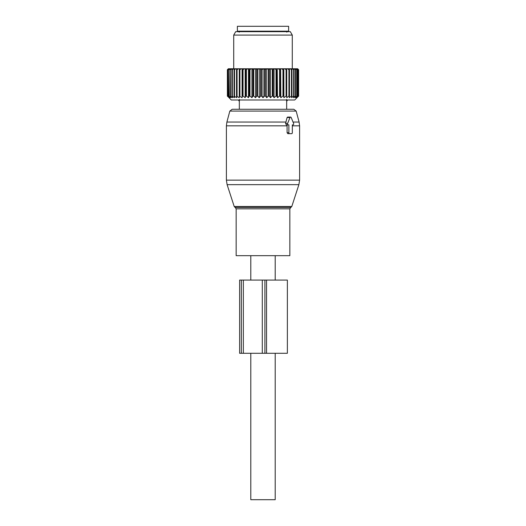 <?xml version="1.0" encoding="UTF-8"?>
<svg xmlns="http://www.w3.org/2000/svg" width="526" height="526" viewBox="0 0 526 526"><rect width="100%" height="100%" fill="white"/><g stroke="black" fill="none" stroke-linecap="round" stroke-linejoin="round"><path stroke-width="0.79" d="M275.203 255.682L275.203 280.082M275.203 353.288L275.203 499.7L250.797 499.7L250.797 353.288M250.797 255.682L250.797 280.082M289.839 255.682L236.161 255.682L236.161 208.829L289.839 208.829L289.839 255.682M232.19 109.27L229.836 111.078L296.164 111.078L293.81 109.27L232.19 109.27L239.33 109.27L239.33 101.196A2.196 2.196 0 0 1 238.541 99.993A2.196 2.196 0 0 0 239.343 101.196L239.442 99.453L239.343 101.196A2.196 2.196 0 0 1 238.541 99.993M286.67 109.27L286.67 101.196A2.196 2.196 0 0 0 287.459 99.993A2.196 2.196 0 0 1 286.657 101.196L286.558 99.453L286.657 101.196A2.196 2.196 0 0 0 287.459 99.993A2.196 2.196 0 0 1 286.657 101.196L286.67 109.27L292.561 109.27M289.57 133.67L287.827 133.67L287.097 132.69L287.078 124.886L286.361 124.886L285.579 123.419L287.078 117.561L290.01 117.561L287.617 123.419A0.973 0.69 90 0 0 288.215 124.886L288.879 124.886L288.879 132.69A0.973 0.69 90 0 0 289.57 133.67L291.641 133.67A0.973 0.69 90 0 0 292.331 132.69L292.331 124.886L293.002 124.886A0.973 0.69 90 0 0 293.593 123.419L291.207 117.561A0.973 0.69 90 0 0 290.01 117.561M290.608 117.074L287.59 117.074L287.078 117.561M287.078 124.886L288.879 124.886M286.361 124.886L288.215 124.886M293.002 124.886L292.331 124.886M250.718 31.179L237.377 31.179L237.377 26.3L288.623 26.3L288.623 31.179L250.718 31.179M264.552 69.734L264.552 96.087L263 97.678L263 68.761L265.374 69.734L265.374 96.087L266.748 97.678L268.457 96.087L269.266 96.087L269.266 69.734L269.989 68.761L267.412 68.761L268.457 69.734L269.266 69.734M263 68.761L261.448 69.734L260.626 69.734L259.791 68.761L262.395 68.761M263 97.678L261.448 96.087L261.448 69.734M256.734 96.087L257.543 96.087L257.543 69.734L256.734 69.734L256.734 96.087L255.557 97.678L253.703 96.087L253.703 69.734L254.834 68.761L252.322 68.761L252.914 69.734L253.703 69.734M269.266 96.087L270.443 97.678L272.297 96.087L273.086 96.087L274.053 97.678L276.025 96.087L276.788 96.087L277.531 97.678L279.595 96.087L280.319 96.087L280.825 97.678L282.962 96.087L283.639 96.087L283.909 97.678L286.085 96.087L286.709 96.087L286.736 97.678L288.932 96.087L289.491 96.087L289.274 97.678L291.463 96.087L291.95 96.087L291.496 97.678L293.646 96.087L294.06 96.087L293.37 97.678L295.461 96.087L294.882 97.678L297.124 96.087L296 97.678L298.045 96.087L296.717 97.678L298.538 96.087L294.724 99.993L231.276 99.993L227.462 96.087L229.283 97.678L227.955 96.087L230 97.678L228.876 96.087L231.118 97.678L230.21 96.087L232.63 97.678L231.94 96.087L234.504 97.678L234.05 96.087L236.726 97.678L236.509 96.087L239.264 97.678L239.291 96.087L242.091 97.678L242.361 96.087L243.038 96.087L245.175 97.678L245.681 96.087L246.405 96.087L248.469 97.678L249.212 96.087L249.975 96.087L251.947 97.678L252.914 96.087L253.703 96.087M227.982 96.699L227.377 96.087L227.377 69.734L227.982 69.13M264.552 96.087L265.374 96.087M257.543 96.087L259.252 97.678L260.626 96.087L261.448 96.087M266.748 97.678L266.748 68.761L263.605 68.761M266.209 68.761L265.374 69.734M266.748 68.761L267.412 68.761M270.443 97.678L270.443 68.761L269.989 68.761M270.443 68.761L273.678 68.761L273.086 69.734L273.086 96.087M274.053 97.678L274.053 68.761L273.678 68.761M274.053 68.761L277.241 68.761L276.788 69.734L276.788 96.087M277.531 97.678L277.241 68.761M277.531 68.761L280.628 68.761L280.319 69.734L279.595 69.734L279.595 96.087M280.825 97.678L280.628 68.761M280.825 68.761L283.803 68.761L283.639 69.734L282.962 69.734L282.962 96.087M283.909 97.678L283.803 68.761M283.909 68.761L297.65 68.761L298.018 69.13M239.264 97.678L239.277 68.761L228.35 68.761L227.968 69.136M239.291 96.087L239.277 68.761L241.243 68.761L239.915 69.734L239.915 96.087M242.091 97.678L242.091 68.761L241.243 68.761M242.091 68.761L244.34 68.761L243.038 69.734L243.038 96.087M245.175 97.678L245.175 68.761L244.34 68.761M245.175 68.761L247.667 68.761L246.405 69.734L246.405 96.087M248.469 97.678L248.469 68.761L247.667 68.761M248.469 68.761L251.178 68.761L249.975 69.734L249.975 96.087M251.947 97.678L251.947 68.761L251.178 68.761M251.947 68.761L252.322 68.761M255.557 97.678L255.557 68.761L254.834 68.761M255.557 68.761L258.588 68.761L257.543 69.734M259.252 97.678L259.252 68.761L258.588 68.761M259.252 68.761L259.791 68.761M260.626 96.087L260.626 69.734M256.011 68.761L256.734 69.734M252.914 96.087L252.914 69.734M249.212 96.087L249.212 69.734L249.975 69.734M248.759 68.761L249.212 69.734M245.681 96.087L245.681 69.734L246.405 69.734M245.372 68.761L245.681 69.734M242.361 96.087L242.361 69.734L243.038 69.734M242.197 68.761L242.361 69.734M239.291 69.734L239.915 69.734M238.41 68.761L237.068 69.734L237.068 96.087M236.509 96.087L236.509 69.734L237.068 69.734M236.641 68.761L236.509 69.734M235.872 68.761L234.537 69.734L234.537 96.087M234.05 96.087L234.05 69.734L234.537 69.734M234.326 68.761L234.05 69.734M233.662 68.761L232.354 69.734L232.354 96.087M231.94 96.087L231.94 69.734L232.354 69.734M232.36 68.761L231.94 69.734M231.815 68.761L230.539 69.734L230.539 96.087M230.21 96.087L230.539 69.734M230.763 68.761L230.21 69.734M230.342 68.761L229.119 69.734L229.119 96.087M228.876 96.087L229.119 69.734M229.566 68.761L228.876 69.734M229.264 68.761L228.113 69.734L228.113 96.087M227.955 96.087L228.113 69.734M228.764 68.761L227.955 69.734M228.6 68.761L227.528 69.734L227.528 96.087M227.462 96.087L227.528 69.734M228.383 68.761L227.462 69.734M298.018 96.699L298.623 96.087L298.623 69.734L298.032 69.136M278.333 68.761L279.595 69.734M276.025 96.087L276.025 69.734L276.788 69.734M274.822 68.761L276.025 69.734M272.297 96.087L272.297 69.734L273.086 69.734M271.166 68.761L272.297 69.734M268.457 96.087L268.457 69.734M280.319 96.087L280.319 69.734M281.66 68.761L282.962 69.734M283.639 96.087L283.639 69.734M286.085 96.087L286.085 69.734L284.757 68.761M286.736 97.678L286.736 68.761L286.709 69.734L286.085 69.734M286.709 96.087L286.709 69.734M288.932 96.087L288.932 69.734L287.59 68.761M289.359 68.761L289.491 69.734L288.932 69.734M289.491 96.087L289.491 69.734M291.463 96.087L291.463 69.734L290.128 68.761M291.674 68.761L291.95 69.734L291.463 69.734M291.95 96.087L291.95 69.734M293.646 96.087L293.646 69.734L292.338 68.761M293.639 68.761L294.06 69.734L293.646 69.734M294.06 96.087L294.06 69.734M295.461 96.087L295.461 69.734L294.185 68.761M295.237 68.761L295.461 69.734M295.79 96.087L295.79 69.734M296.881 96.087L296.881 69.734L295.658 68.761M296.434 68.761L296.881 69.734M297.124 96.087L297.124 69.734M297.887 96.087L297.887 69.734L296.736 68.761M297.236 68.761L297.887 69.734M298.045 96.087L298.045 69.734M298.472 96.087L298.472 69.734L297.4 68.761M297.617 68.761L298.472 69.734M298.538 96.087L298.538 69.734M233.715 68.761L233.715 35.084L292.285 35.084L292.285 68.761M292.285 35.084L290.313 31.665L235.687 31.665L233.715 35.084M287.367 280.082L266.537 280.082L266.537 353.288L287.367 353.288L287.367 280.082M241.342 280.082L241.342 353.288L239.626 353.288L239.626 280.082L266.537 280.082M262.296 280.082L262.296 353.288L266.537 353.288M262.296 353.288L241.342 353.288M289.839 208.829L290.852 207.435L235.148 207.435L236.161 208.829M290.852 207.435L291.792 206.494L234.208 206.494L227.114 184.665L298.886 184.665L299.603 180.142L226.397 180.142L227.114 184.665M296.164 111.078L299.103 122.045L293.035 122.045M285.986 122.045L226.897 122.045L229.836 111.078M299.103 122.045L299.603 125.839L292.331 125.839M287.097 125.839L226.397 125.839L226.897 122.045M287.097 132.69L288.879 132.69M285.579 123.419L287.617 123.419M264.907 280.082L264.907 353.288M243.347 280.082L243.347 353.288M291.792 206.494L298.886 184.665M235.148 207.435L234.208 206.494M299.603 125.839L299.603 180.142M226.397 125.839L226.397 180.142M286.795 32.158L287.768 31.179M239.205 32.158L238.232 31.179M239.33 101.196L239.33 109.27"/></g></svg>
